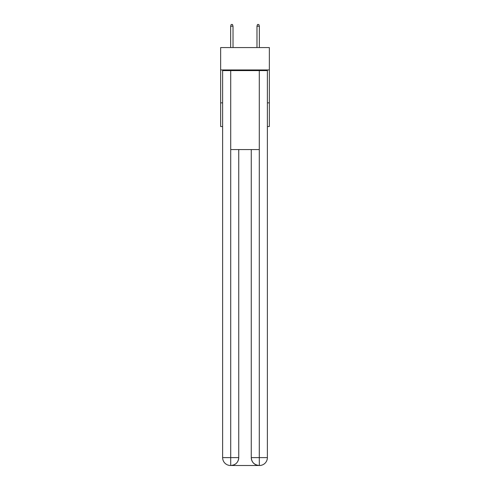 <?xml version="1.0" encoding="UTF-8"?>
<svg xmlns="http://www.w3.org/2000/svg" width="490" height="490" viewBox="0 0 490 490"><rect width="100%" height="100%" fill="white"/><g stroke="black" fill="none" stroke-linecap="round" stroke-linejoin="round"><path stroke-width="0.73" d="M269.353 69.941L269.353 47.561L220.647 47.561L220.647 69.941L269.353 69.941L269.353 126.543L267.381 126.543M222.619 102.851L220.647 102.851L220.647 69.941M269.353 102.851L267.381 102.851M220.647 102.851L220.647 126.543L222.619 126.543M230.521 465.5A7.895 7.895 0 0 1 222.619 457.605L238.746 457.605L238.746 149.579L238.746 457.605A7.895 7.895 0 0 1 230.851 465.5L230.521 465.5A7.895 7.895 0 0 1 222.619 457.605L222.619 70.597L230.717 70.597L230.717 149.579L259.284 149.579L259.284 70.597L230.717 70.597M259.284 70.597L267.381 70.597L267.381 457.605A7.895 7.895 0 0 1 259.48 465.5L259.149 465.5A7.895 7.895 0 0 1 251.254 457.605L251.254 149.579L251.254 457.605C251.652 462.26 254.286 464.888 259.149 465.5L230.851 465.5C235.733 464.992 238.367 462.358 238.746 457.605M251.254 457.605L259.284 457.605L259.345 465.5M230.717 149.579L230.717 465.5M233.02 47.561L233.02 26.209L230.649 26.209L230.649 47.561M230.649 26.209L231.176 24.5L232.493 24.5L233.02 26.209M256.981 26.209L257.507 24.5L258.824 24.5L259.351 26.209L256.981 26.209L256.981 47.561M259.351 26.209L259.351 47.561M259.284 149.579L259.284 457.605L267.381 457.605"/></g></svg>
